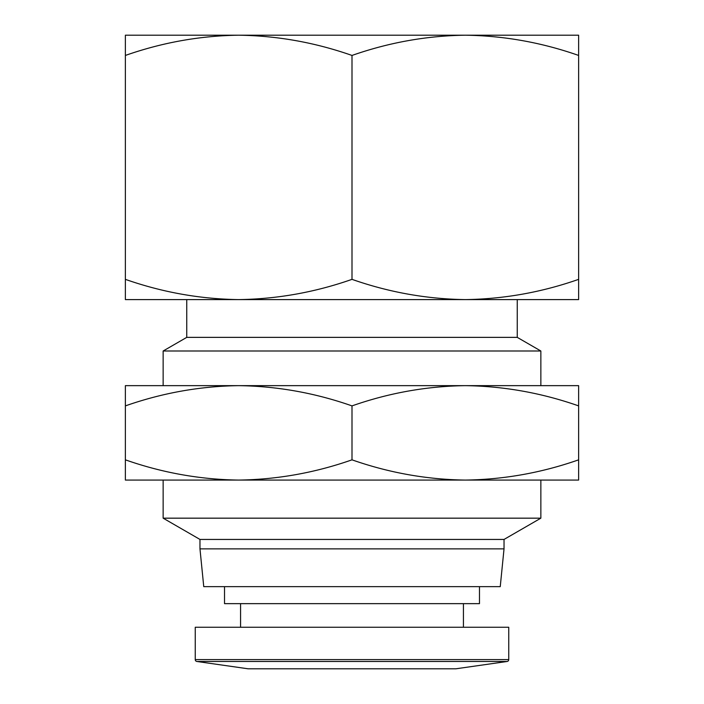 <?xml version="1.0" encoding="UTF-8"?>
<svg xmlns="http://www.w3.org/2000/svg" width="704" height="704" viewBox="0 0 704 704"><rect width="100%" height="100%" fill="white"/><g stroke="black" fill="none" stroke-linecap="round" stroke-linejoin="round"><path stroke-width="1.06" d="M508.746 659.604A1.892 1.892 0 0 1 507.126 661.478L196.874 661.478A1.892 1.892 0 0 1 195.254 659.604L195.254 627.255L508.746 627.255L508.746 659.604L195.254 659.604M507.126 661.478L455.866 668.8L248.134 668.8L196.874 661.478M476.238 35.2L227.762 35.2M352 279.356C315.058 292.31 277.288 299.05 238.691 299.596L125.374 299.596L125.374 279.356C162.316 292.31 200.086 299.05 238.691 299.596L465.309 299.596C503.914 299.05 541.684 292.31 578.626 279.356L578.626 299.596L465.309 299.596C426.712 299.05 388.942 292.31 352 279.356L352 55.44C388.942 42.486 426.712 35.737 465.309 35.2L578.626 35.2L578.626 279.356M479.477 586.652L479.477 603.645L224.523 603.645L224.523 586.652M186.754 299.596L186.754 337.366L517.246 337.366L517.246 299.596M186.754 337.366L163.143 350.997L540.857 350.997L517.246 337.366M199.971 548.882L504.029 548.882L500.245 586.652L203.755 586.652L199.971 548.882L199.971 539.44L163.143 518.17L163.143 480.075M504.029 548.882L504.029 539.44L199.971 539.44M504.029 539.44L540.857 518.17L163.143 518.17M352 459.835C388.942 472.789 426.712 479.538 465.309 480.075L238.691 480.075C277.288 479.538 315.058 472.789 352 459.835L352 405.891C388.942 392.938 426.712 386.188 465.309 385.651L578.626 385.651L578.626 480.075L465.309 480.075C503.914 479.538 541.684 472.789 578.626 459.835M125.374 279.356L125.374 35.2L465.309 35.2C503.914 35.737 541.684 42.486 578.626 55.44M125.374 55.44C162.316 42.486 200.086 35.737 238.691 35.2C277.288 35.737 315.058 42.486 352 55.44M125.374 459.835C162.316 472.789 200.086 479.538 238.691 480.075L125.374 480.075L125.374 385.651L465.309 385.651C503.914 386.188 541.684 392.938 578.626 405.891M125.374 405.891C162.316 392.938 200.086 386.188 238.691 385.651C277.288 386.188 315.058 392.938 352 405.891M463.426 627.255L463.426 603.645M540.857 385.651L540.857 350.997M540.857 518.17L540.857 480.075M240.574 627.255L240.574 603.645M163.143 385.651L163.143 350.997"/></g></svg>

